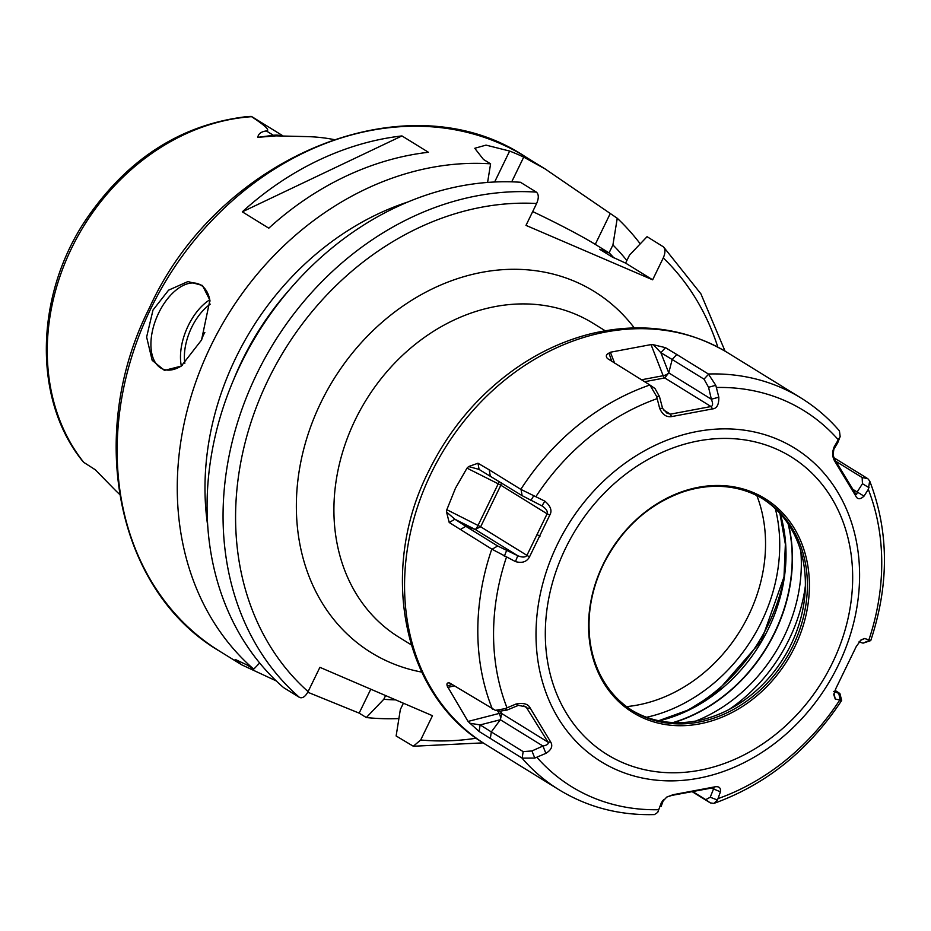 <?xml version="1.0" encoding="UTF-8"?>
<svg xmlns="http://www.w3.org/2000/svg" width="931" height="931" viewBox="0 0 931 931"><rect width="100%" height="100%" fill="white"/><g stroke="black" fill="none" stroke-linecap="round" stroke-linejoin="round"><path stroke-width="1.4" d="M333.589 139.499A214.258 177.204 121.7 0 0 307.323 136.613L275.913 135.868L257.829 137.334L273.4 135.298A26.58 21.983 -58.3 0 1 280.615 135.6M282.535 135.6L253.127 117.446A26.58 21.983 121.7 0 0 251.23 116.422L247.332 116.561C180.533 124.323 126.209 159.492 84.36 222.032C34.47 298.246 33.33 401.052 83.01 461.601L83.743 462.358A210.162 173.818 -58.3 0 1 71.582 248.228A210.162 173.818 -58.3 0 1 251.591 116.689C265.416 125.766 270.339 130.515 266.347 130.934C261.134 131.667 258.294 133.796 257.829 137.334M83.743 462.358L95.404 469.806M95.497 469.876A26.58 21.983 -58.3 0 1 95.253 469.713L115.037 489.962A212.408 175.68 121.7 0 0 119.622 494.361M307.789 692.233L359.157 713.123L366.314 717.545A290.681 240.407 121.7 0 0 398.899 718.569M276.228 680.898L241.676 664.815L235.147 659.404L246.575 664.746L253.732 669.168A290.681 240.407 121.7 0 1 210.906 345.808A290.681 240.407 -58.3 0 1 490.602 163.844L487.588 182.429M201.538 340.024L181.277 366.104L164.438 370.398L152.172 360.344L146.621 337.069L152.998 310.046L168.592 290.158L187.946 281.558L202.469 285.468L209.906 300.201L201.538 340.024M182.208 365.429A46.143 25.742 113.3 0 1 162.564 368.932A46.143 25.742 113.3 0 1 158.712 312.921A46.143 25.742 -66.7 0 1 199.001 284.153A46.143 25.742 -66.7 0 1 210.022 301.074M474.798 148.343L483.445 159.422L490.602 163.844M474.833 148.262L486.029 145.12L509.641 151.066A290.681 240.407 121.7 0 1 523.722 157.118L545.112 168.93L617.253 218.273A290.681 240.407 -58.3 0 1 640.237 243.841M401.948 135.926L428.435 152.277A290.681 240.407 121.7 0 0 268.791 228.188L242.316 211.837A290.681 240.407 121.7 0 1 401.948 135.926L242.316 211.837M366.314 717.545L383.793 699.297A266.662 220.554 121.7 0 0 395.628 699.868M259.656 663L253.732 669.168M407.848 202.004A266.662 220.554 121.7 0 0 207.753 526.015M626.854 260.564A266.662 220.554 121.7 0 0 612.924 244.946L617.253 218.273M476.3 738.202A281.453 232.785 -58.3 0 1 420.684 739.982L432.473 715.706L319.903 667.329L308.103 691.605C305.356 696.632 302.494 698.576 299.538 697.459A290.681 240.407 -58.3 0 1 254.64 378.405A290.681 240.407 -58.3 0 1 536.396 192.123L520.417 182.255A290.681 240.407 121.7 0 0 238.65 368.525A290.681 240.407 121.7 0 0 283.548 687.578L299.538 697.459M420.684 739.982L413.317 746.243L396.129 735.956L400.342 709.515L403.402 703.208M383.793 699.297L385.609 695.562M536.396 192.123C538.84 194.346 538.909 198.14 536.617 203.505L525.992 225.383L652.643 279.812L625.609 263.112L629.472 255.164L647.068 236.683L663.524 246.913L700.927 293.882L725.063 351.138M663.047 246.552C665.49 248.775 665.56 252.569 663.268 257.934L652.643 279.812M612.924 244.946L609.06 252.895L599.645 249.264L611.783 256.758L625.609 263.112M609.06 252.895L595.27 244.376A73.817 5.062 25.9 0 0 532.695 211.57M468.619 466.559L477.975 463.231L479.093 469.41L468.619 466.559L467.013 468.142L455.48 488.193L446.833 509.699L480.652 526.783L500.831 485.226L547.114 513.819C547.917 511.375 546.206 508.745 541.97 505.905L522.116 495.653L478.581 469.143M477.975 463.231L489.206 469.829L490.276 475.985M727.728 352.756A230.236 190.424 121.7 0 0 431.204 473.204A230.236 190.424 121.7 0 0 485.784 744.532C402.611 695.701 378.009 570.773 428.679 471.191C449.068 429.726 477.533 395.861 514.063 369.607C537.99 352.663 563.395 340.758 590.266 333.915C640.47 321.754 686.298 328.038 727.728 352.756L800.986 397.991A230.236 190.424 121.7 0 0 708.363 374.006L715.788 385.294L718.813 397.2C718.965 404.613 716.882 408.511 712.564 408.907L671.554 416.599C666.375 417.356 662.395 414.598 659.648 408.313L656.599 396.42L649.896 384.992A230.236 190.424 121.7 0 0 520.813 489.357L489.206 469.829M649.896 384.992L607.454 358.54C605.581 356.282 606.081 354.467 608.944 353.105L610.375 352.232L614.623 363.125M653.434 344.749L665.432 347.647L660.87 352.709L653.434 344.749L651.037 344.598L610.375 352.232M665.432 347.647L676.767 354.49L672.17 359.506L660.87 352.709L668.749 372.865L664.734 377.939L711.016 406.533C712.96 405.916 713.076 403.484 711.354 399.224L708.549 387.273L704.022 379.161L672.17 359.506L668.749 372.889A4.608 1.594 -21.3 0 1 663.163 375.705A4.608 2.071 -100.6 0 0 664.734 377.939L644.613 381.722M708.363 374.006L676.767 354.49M840.379 700.671L838.75 693.316L839.902 693.537L841.671 700.461L835.235 699.006L833.745 694.619L835.84 688.568L856.183 646.673L861.094 639.806L864.596 638.55L868.914 639.818A221.008 182.79 121.7 0 0 868.297 489.403L869.682 480.955L867.797 478.674L833.839 457.703M485.784 744.532L559.031 789.767C587.729 807.258 619.522 815.521 654.435 814.578L657.682 812.437L661.266 802.953L666.805 797.052L673.101 794.702L714.112 786.998C718.872 785.973 720.978 787.591 720.419 791.839L717.487 800.032L713.937 803.395L710.365 802.918L692.42 791.839M468.049 721.432L447.252 686.077C446.415 683.435 447.276 682.446 449.859 683.098L495.362 710.33L504.963 708.7L516.065 704.011C523.548 702.661 528.238 703.964 530.1 707.921L550.756 742.123C553.014 746.173 551.385 749.909 545.869 753.365L534.778 758.067L522.151 758.137L479.069 731.463L468.049 721.432L499.179 713.437A4.608 2.386 148.9 0 1 501.762 713.565L500.331 711.191M449.219 682.889L449.859 683.098M520.813 489.357L544.833 501.134C550.652 506.08 552.316 510.712 549.825 515.029L529.483 556.924C526.76 561.859 522.093 563.418 515.471 561.591L492.045 549.255L449.208 522.489L446.543 512.027L446.833 509.699M868.914 639.818L870.753 640.586C889.349 584.319 888.989 531.112 869.682 480.955M868.297 489.403L864.015 496.13C860.163 499.738 857.346 499.586 855.566 495.676L834.909 461.473C832.233 457.168 831.988 452.268 834.211 446.787L840.158 436.581L839.436 430.89C828.229 417.891 815.416 406.917 800.986 397.991M839.902 693.537L834.979 690.302M692.943 791.734L705.745 799.648L710.225 797.239L714.089 787.591L671.914 795.388L666.805 797.052M658.298 811.145L657.67 812.437M663.652 799.578L661.126 806.455M661.266 802.953L662.895 800.427M833.571 691.442L838.75 693.316M835.235 699.006L833.978 693.258M603.125 564.407A125.732 103.993 121.7 0 0 644.205 718.441A125.732 103.993 121.7 0 0 794.853 646.801A125.732 103.993 121.7 0 0 753.784 492.767A125.732 103.993 121.7 0 0 603.125 564.407M603.335 564.442A124.347 102.841 121.7 0 0 589.998 640.807A124.347 102.841 121.7 0 0 632.847 710.9A124.347 102.841 121.7 0 0 793.003 645.846A124.347 102.841 121.7 0 0 763.525 499.307A124.347 102.841 121.7 0 0 681.667 492.383C647.476 505.044 621.396 529.064 603.393 564.419C591.325 589.777 586.856 615.24 589.998 640.807M762.512 498.69A124.347 102.841 121.7 0 1 804.978 593.955A124.347 102.841 121.7 0 1 790.978 644.601A124.347 102.841 -58.3 0 1 736.037 705.582A124.347 102.841 -58.3 0 1 631.846 710.272M673.8 722.572A152.3 125.964 121.7 0 0 788.476 524.386M549.825 515.029L547.114 513.819L526.934 555.365L480.652 526.783L475.159 529.425L465.837 526.329L497.678 545.997L517.776 555.737C522.454 557.576 525.515 557.448 526.934 555.365L529.483 556.924M515.471 561.591L517.776 555.737L475.147 529.413A4.608 0.873 -63.3 0 0 478.057 525.375L498.236 483.817L500.831 485.226L501.355 482.828M504.334 556.261L506.569 550.57M460.182 529.599L465.837 526.329L454.898 519.242L475.136 529.413M449.208 522.489L454.898 519.242L446.543 512.027M542.668 506.313L541.97 505.905L544.833 501.134M533.707 495.781L530.926 500.401M659.648 408.313L662.593 408.383L666.98 413.178L670.355 414.167L711.016 406.533L712.564 408.907M656.599 396.42L659.451 396.49L662.593 408.383M659.451 396.49L655.017 388.576L650.536 385.399M608.944 353.105L611.737 361.286M715.788 385.294L708.549 387.273M718.813 397.2L711.354 399.224L668.737 372.877M671.554 416.599L670.355 414.167L663.617 410.001M834.211 446.787L833.024 455.108L834.886 459.763L856.02 494.501M839.308 438.373L837.725 442.784L832.593 451.314M840.158 436.581L837.725 442.784M869.123 487.739L862.455 483.724L862.153 477.533L835.863 461.31M864.015 496.13L857.16 491.987L862.455 483.724M855.566 495.676L855.368 493.674C856.252 495.327 856.846 494.768 857.16 491.987L852.854 489.334M834.909 461.473L834.886 459.763M864.596 638.55L860.302 640.47M869.752 640.191L863.107 643.146L858.941 641.948M870.741 640.598L863.107 643.146M720.419 791.839L711.389 788.01M717.487 800.032L710.225 797.239M714.112 786.998L712.576 787.742M673.101 794.702L671.914 795.388M545.869 753.365L542.959 746.034C547.149 745.161 548.848 743.869 548.045 742.158L526.062 706.885L518.392 705.361L507.22 710.004L500.133 711.168L495.362 710.33M534.778 758.067L531.95 750.945L542.959 746.034L500.319 719.721A4.608 1.978 -104.4 0 0 499.179 713.437L497.526 710.714M490.311 738.481L491.324 731.929L523.164 751.62L531.95 750.945M479.069 731.463L480.14 724.912L491.324 731.929L500.343 719.733L501.762 713.565L548.045 742.158L550.756 742.123M469.678 723.189L480.14 724.912L500.319 719.744M452.094 684.448L447.252 686.077M504.963 708.7L507.22 710.004M516.065 704.011L518.392 705.361M530.1 707.921L527.563 708.235L523.699 705.849M204.843 332.414A18.457 10.299 -66.7 0 0 203.621 334.695A18.457 10.299 113.3 0 0 201.655 339.78M275.669 135.903A13.837 6.459 82.5 0 1 273.4 135.298L266.347 130.934M525.165 156.606C407.603 78.274 218.692 155.407 149.519 307.672C85.303 434.079 116.561 590.952 219.693 651.235A290.681 240.407 -58.3 0 1 150.787 308.673A290.681 240.407 -58.3 0 1 525.165 156.606L545.112 168.93M359.157 713.123L370.782 689.196M536.617 203.505A281.453 232.785 121.7 0 0 266.091 384.166A281.453 232.785 121.7 0 0 308.103 691.605M717.824 347.1A281.453 232.785 121.7 0 0 663.268 257.934M634.267 327.898A212.245 175.54 121.7 0 0 320.916 402.518A212.245 175.54 121.7 0 0 421.696 672.089M609.118 252.778A258.376 213.699 -58.3 0 1 613.82 257.806M233.053 381.14A258.376 213.699 -58.3 0 1 289.634 289.506M494.629 181.999L509.641 151.066M523.722 157.118L511.713 181.836M610.096 213.851L595.27 244.376M605.15 330.738L592.966 323.208A184.559 152.637 -58.3 0 0 355.27 419.765A184.559 152.637 121.7 0 0 399.015 637.258L411.199 644.787M559.031 789.767A230.236 190.424 -58.3 0 1 521.907 757.997M492.452 709.236A230.236 190.424 -58.3 0 1 491.789 549.104M467.013 468.142L498.236 483.817A4.608 0.873 -63.3 0 0 499.202 481.502M521.057 489.52L522.116 495.653M838.377 439.863A221.008 182.79 121.7 0 0 716.509 387.494M657.111 398.654A221.008 182.79 121.7 0 0 535.86 496.689M839.448 700.508A221.008 182.79 -58.3 0 1 718.185 798.554M658.799 809.702A221.008 182.79 -58.3 0 1 536.919 757.334M506.999 707.793A221.008 182.79 -58.3 0 1 506.383 557.378M710.365 802.918L705.745 799.648M838.272 665.234A184.222 152.37 -58.3 0 1 617.521 770.205A184.222 152.37 -58.3 0 1 557.332 544.507A184.222 152.37 121.7 0 1 778.083 439.537A184.222 152.37 121.7 0 1 838.272 665.234M832.419 662.942A174.993 144.736 121.7 0 0 775.244 448.556A174.993 144.736 121.7 0 0 565.559 548.266A174.993 144.736 -58.3 0 0 622.734 762.652A174.993 144.736 -58.3 0 0 832.419 662.942M729.101 709.48A152.8 126.383 -58.3 0 0 789.104 639.376A152.8 126.383 121.7 0 0 805.35 586.006M800.823 551.245A149.6 123.73 121.7 0 1 784.018 636.688A149.6 123.73 -58.3 0 1 695.992 720.99M673.101 722.549A152.253 125.929 121.7 0 0 788.126 523.862M780.225 513.703A152.253 125.929 -58.3 0 1 659.195 720.815M783.169 582.084A166.102 137.381 -58.3 0 1 768.273 624.596A166.102 137.381 -58.3 0 1 685.065 711.54M775.372 508.745A157.269 130.072 -58.3 0 1 761.535 621.699A157.269 130.072 -58.3 0 1 646.591 717.277M756.856 495.595A146.307 121.007 -58.3 0 1 748.617 615.298A146.307 121.007 -58.3 0 1 626.54 706.606M540.003 536.198L537.408 534.825M492.045 549.255L497.678 545.997M651.037 344.598L663.163 375.705L641.471 379.79M708.607 374.169L704.022 379.161M867.797 478.674L862.153 477.533M522.151 758.137L523.164 751.62M447.567 687.52L454.328 685.786M209.778 299.794A46.143 25.742 -66.7 0 0 188.271 325.617A46.143 25.742 -66.7 0 0 181.336 365.988M210.278 304.158A43.373 24.194 -66.7 0 0 191.705 327.34A43.373 24.194 -66.7 0 0 184.827 363.276M95.579 469.934L93.181 468.456M219.693 651.235L241.676 664.815M483.142 742.868L413.317 746.243M841.671 700.461C808.795 750.223 766.213 784.53 713.937 803.395M658.659 720.71L688.486 709.922L716.486 692.385L761.337 640.97L783.995 576.941L785.368 544.239L779.91 513.365"/></g></svg>

